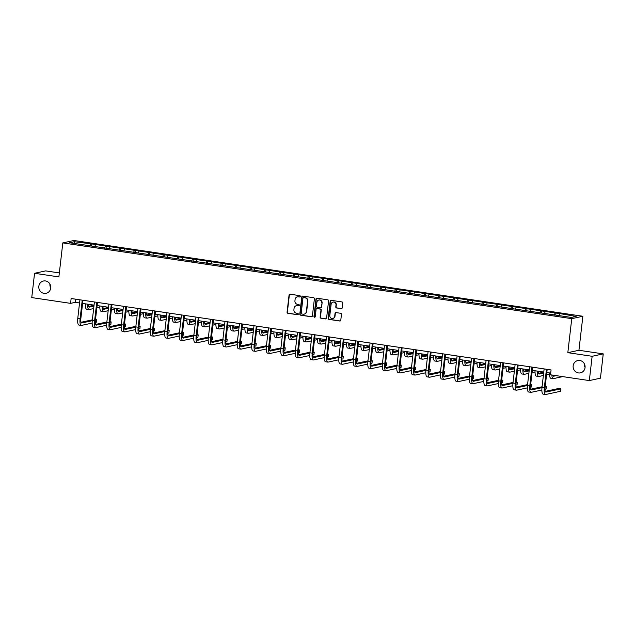 <?xml version="1.0" encoding="UTF-8"?>
<svg xmlns="http://www.w3.org/2000/svg" width="635" height="635" viewBox="0 0 635 635"><rect width="100%" height="100%" fill="white"/><g stroke="black" fill="none" stroke-linecap="round" stroke-linejoin="round"><path stroke-width="0.95" d="M573.159 365.816A6.294 5.977 -102.2 0 0 580.438 372.856A6.294 5.977 -102.2 0 0 585.057 367.594A6.294 5.977 -102.2 0 0 577.779 360.553A6.294 5.977 -102.2 0 0 573.159 365.816M584.256 363.593A6.294 5.977 -102.2 0 0 585.081 367.419M38.83 286.282A6.294 5.977 -102.2 0 0 46.109 293.322A6.294 5.977 -102.2 0 0 50.729 288.052A6.294 5.977 -102.2 0 0 43.45 281.011A6.294 5.977 -102.2 0 0 38.83 286.282M49.919 284.051A6.294 5.977 -102.2 0 0 50.744 287.885M300.339 296.418A0.675 0.643 -102.2 0 0 299.776 295.656L290.084 294.211A0.968 0.921 -102.2 0 0 289.06 295.029L287.068 312.198A0.968 0.921 -102.2 0 0 287.877 313.285L297.569 314.73A0.675 0.643 -102.2 0 0 298.291 314.158A0.675 0.643 -102.2 0 0 297.728 313.396L296.474 313.206A3.088 2.937 -102.2 0 1 293.902 309.721L294.068 308.292A3.088 2.937 -102.2 0 1 297.347 305.673L298.601 305.864A0.675 0.643 -102.2 0 0 299.315 305.284A0.675 0.643 -102.2 0 0 298.752 304.522L297.498 304.34A3.088 2.937 -102.2 0 1 294.934 300.847L295.092 299.418A3.088 2.937 -102.2 0 1 298.371 296.799L299.625 296.99A0.675 0.643 -102.2 0 0 300.339 296.418M341.193 308.658A0.968 0.921 -102.2 0 0 342.217 307.84L342.773 303.022A0.968 0.921 -102.2 0 0 341.971 301.935L331.2 300.331A0.968 0.921 -102.2 0 0 330.176 301.149L328.192 318.318A0.968 0.921 -102.2 0 0 328.993 319.405L339.765 321.008A0.968 0.921 -102.2 0 0 340.789 320.191L341.463 314.373A0.968 0.921 -102.2 0 0 340.662 313.285L336.05 312.603A0.968 0.921 -102.2 0 0 335.026 313.42L334.693 316.301A2.58 2.453 -102.2 0 1 332.796 318.46A2.58 2.453 -102.2 0 1 329.811 315.579L331.121 304.276A2.58 2.453 -102.2 0 1 333.01 302.109A2.58 2.453 -102.2 0 1 336.002 304.998L335.78 306.88A0.968 0.921 -102.2 0 0 336.582 307.975L341.495 308.594A0.968 0.921 -102.2 0 0 341.654 308.602M567.825 352.671L592.137 356.291L589.328 380.579L600.44 378.182L603.25 353.893L578.929 350.274L582.866 316.262L571.754 318.659L567.825 352.671L578.929 350.274M59.341 272.923L45.672 270.891L34.56 273.288L58.88 276.908L62.809 242.903L571.754 318.659M34.56 273.288L31.75 297.585L70.572 303.363L75.335 302.331L79.558 302.966M589.328 380.579L550.505 374.801L551.069 369.943L71.136 298.506L70.572 303.363M314.388 298.799A0.968 0.921 -102.2 0 0 313.587 297.712L302.816 296.108A0.968 0.921 -102.2 0 0 301.792 296.926L299.807 314.095A0.968 0.921 -102.2 0 0 300.609 315.182L311.38 316.786A0.968 0.921 -102.2 0 0 312.404 315.968L314.388 298.799M317.008 298.22L327.779 299.823A0.968 0.921 -102.2 0 1 328.581 300.911L326.596 318.079A0.968 0.921 -102.2 0 1 325.572 318.897L320.961 318.214A0.968 0.921 -102.2 0 1 320.159 317.119L320.969 310.158A0.968 0.921 -102.2 0 0 320.159 309.07L317.103 308.618A0.968 0.921 -102.2 0 0 316.079 309.435L315.246 316.682A0.675 0.643 -102.2 0 1 314.746 317.246A0.675 0.643 -102.2 0 1 313.968 316.492L315.984 299.037A0.968 0.921 -102.2 0 1 317.008 298.22M592.137 356.291L603.25 353.893M571.357 317.436L69.58 242.745L74.319 241.721L91.789 243.951L560.649 313.746L576.104 316.413L571.357 317.436M582.866 316.262L73.922 240.498L62.809 242.903M554.26 315.127L554.998 313.269M544.489 313.436L545.14 311.809M539.75 312.968L540.488 311.11M529.979 311.277L530.63 309.65M525.24 310.809L525.978 308.951M515.477 309.118L516.128 307.483M510.738 308.65L511.477 306.792M500.967 306.959L501.618 305.324M496.229 306.491L496.967 304.633M486.458 304.8L487.108 303.165M481.719 304.332L482.465 302.474M471.956 302.641L472.607 301.006M467.217 302.173L467.955 300.315M457.446 300.482L458.097 298.847M452.707 300.014L453.446 298.156M442.944 298.323L443.595 296.688M438.206 297.855L438.944 295.997M428.434 296.164L429.085 294.529M423.696 295.696L424.434 293.838M413.925 294.005L414.576 292.37M409.186 293.537L409.932 291.679M399.423 291.846L400.074 290.211M394.684 291.378L395.422 289.52M384.913 289.687L385.564 288.052M380.174 289.219L380.913 287.361M370.403 287.528L371.054 285.893M365.673 287.06L366.411 285.202M355.902 285.369L356.552 283.734M351.163 284.901L351.901 283.043M341.392 283.21L342.043 281.575M336.653 282.734L337.391 280.884M326.89 281.051L327.541 279.416M322.151 280.575L322.89 278.725M312.38 278.892L313.031 277.257M307.642 278.416L308.38 276.566M297.871 276.733L298.521 275.098M293.132 276.257L293.878 274.407M283.369 274.574L284.02 272.939M278.63 274.098L279.368 272.24M268.859 272.407L269.51 270.78M264.12 271.939L264.858 270.081M254.357 270.248L255.008 268.621M249.619 269.78L250.357 267.922M239.847 268.089L240.498 266.462M235.109 267.621L235.847 265.763M225.338 265.93L225.989 264.295M220.599 265.462L221.345 263.604M210.836 263.771L211.487 262.136M206.097 263.303L206.835 261.445M196.326 261.612L196.977 259.977M191.587 261.144L192.326 259.286M181.816 259.453L182.467 257.818M177.086 258.985L177.824 257.127M167.315 257.294L167.965 255.659M162.576 256.826L163.314 254.968M152.805 255.135L153.456 253.5M148.066 254.667L148.804 252.809M138.303 252.976L138.954 251.341M133.564 252.508L134.302 250.65M123.793 250.817L124.444 249.182M119.055 250.349L119.793 248.491M109.284 248.658L109.934 247.023M104.545 248.19L105.291 246.332M94.782 246.499L95.433 244.864M90.043 246.031L90.781 244.173M74.319 241.721L75.136 243.57M82.598 303.419L94.059 305.125M97.107 305.578L108.569 307.284M111.609 307.737L123.071 309.443M126.119 309.896L137.581 311.602M140.629 312.055L152.09 313.761M155.13 314.214L166.592 315.92M169.64 316.373L181.102 318.079M184.142 318.532L195.604 320.238M198.652 320.691L210.114 322.397M213.162 322.85L224.623 324.556M227.663 325.009L239.125 326.715M242.173 327.168L253.635 328.874M256.675 329.327L268.145 331.033M271.185 331.486L282.646 333.192M285.694 333.645L297.156 335.351M300.196 335.804L311.658 337.51M314.706 337.963L326.168 339.669M329.216 340.122L340.677 341.828M343.718 342.289L355.179 343.987M358.227 344.448L369.689 346.154M372.729 346.607L384.191 348.313M387.239 348.766L398.701 350.472M401.749 350.925L413.21 352.631M416.25 353.084L427.712 354.79M430.76 355.243L442.222 356.949M445.262 357.402L456.732 359.108M459.772 359.561L471.233 361.267M474.281 361.72L485.743 363.426M488.783 363.879L500.245 365.585M503.293 366.038L514.755 367.744M517.803 368.197L529.265 369.903M532.305 370.356L543.766 372.062M546.814 372.515L550.704 373.094M75.7 299.18L75.335 302.331M558.99 315.603L559.641 313.968M91.551 246.015L91.789 243.951M106.053 248.174L106.291 246.11M120.563 250.333L120.801 248.277M135.064 252.492L135.311 250.436M149.574 254.651L149.812 252.595M164.084 256.818L164.322 254.754M178.586 258.977L178.824 256.913M193.096 261.136L193.334 259.072M207.605 263.295L207.843 261.231M222.107 265.454L222.345 263.39M236.617 267.613L236.855 265.549M251.119 269.772L251.357 267.708M265.628 271.931L265.867 269.867M280.138 274.09L280.376 272.026M294.64 276.249L294.878 274.185M309.15 278.408L309.388 276.344M323.652 280.567L323.898 278.503M338.161 282.726L338.399 280.662M352.671 284.885L352.909 282.821M367.173 287.044L367.411 284.98M381.683 289.203L381.921 287.139M396.192 291.362L396.43 289.306M410.694 293.521L410.932 291.465M425.204 295.68L425.442 293.624M439.706 297.839L439.944 295.783M454.215 300.006L454.454 297.942M468.725 302.165L468.963 300.101M483.227 304.324L483.465 302.26M497.737 306.483L497.975 304.419M512.239 308.642L512.485 306.578M526.748 310.801L526.986 308.737M541.258 312.96L541.496 310.896M555.76 315.119L555.998 313.055M299.99 296.934A0.675 0.643 -102.2 0 1 299.926 296.926L298.672 296.735A3.088 2.937 -102.2 0 0 297.513 296.807M296.489 305.673A3.088 2.937 -102.2 0 1 297.64 305.61L298.902 305.792A0.675 0.643 -102.2 0 0 298.966 305.8M289.917 294.203A0.968 0.921 -102.2 0 0 289.362 294.965L287.369 312.134A0.968 0.921 -102.2 0 0 288.171 313.222L297.871 314.666A0.675 0.643 -102.2 0 0 297.942 314.674M302.657 296.101A0.968 0.921 -102.2 0 0 302.093 296.863L300.109 314.031A0.968 0.921 -102.2 0 0 300.911 315.119L311.682 316.722A0.968 0.921 -102.2 0 0 311.841 316.73M303.665 297.593A0.675 0.643 -102.2 0 0 302.951 298.164L301.204 313.23A0.675 0.643 -102.2 0 0 301.768 314L303.085 314.19A3.088 2.937 -102.2 0 0 306.364 311.579L307.554 301.276A3.088 2.937 -102.2 0 0 304.99 297.791L303.967 297.529A0.675 0.643 -102.2 0 0 303.601 297.585M304.244 314.127A3.088 2.937 -102.2 0 0 306.665 311.507L306.364 311.579M303.967 297.529L305.284 297.72A3.088 2.937 -102.2 0 1 307.856 301.212L306.665 311.507M316.944 308.602A0.968 0.921 -102.2 0 1 317.405 308.546L320.461 309.007A0.968 0.921 -102.2 0 1 321.262 310.094L320.461 317.055A0.968 0.921 -102.2 0 0 321.262 318.151L325.874 318.834A0.968 0.921 -102.2 0 0 326.033 318.841M316.849 298.212A0.968 0.921 -102.2 0 0 316.286 298.974L314.269 316.428A0.675 0.643 -102.2 0 0 314.897 317.198M321.802 302.935A2.58 2.453 -102.2 0 0 318.818 300.045A2.58 2.453 -102.2 0 0 316.921 302.204L316.46 306.189A0.968 0.921 -102.2 0 0 317.262 307.276L320.318 307.737A0.968 0.921 -102.2 0 0 321.342 306.919L322.104 302.871A2.58 2.453 -102.2 0 0 318.968 300.022M320.778 307.681A0.968 0.921 -102.2 0 0 321.643 306.856L321.342 306.919M322.104 302.871L321.643 306.856M333.169 302.085A2.58 2.453 -102.2 0 1 336.304 304.935L336.082 306.816A0.968 0.921 -102.2 0 0 336.883 307.911L341.495 308.594M332.946 318.429A2.58 2.453 -102.2 0 0 334.994 316.238L334.693 316.301M335.891 312.587A0.968 0.921 -102.2 0 0 335.328 313.349L334.994 316.238M331.041 300.323A0.968 0.921 -102.2 0 0 330.478 301.085L328.493 318.254A0.968 0.921 -102.2 0 0 329.295 319.341L340.066 320.945A0.968 0.921 -102.2 0 0 340.225 320.953M88.455 304.284A4.921 1.445 98.5 0 0 89.329 307.094A4.921 1.445 98.5 0 0 89.495 307.086L93.948 306.126M88.733 306.403L94.043 305.252M99.83 307.221L96.837 307.872M93.662 308.554L89.21 309.515A7.374 2.167 -81.5 0 1 88.971 309.523A7.374 2.167 -81.5 0 1 87.678 304.173M88.971 309.523L86.646 309.181A7.374 2.167 -81.5 0 1 85.352 303.824M92.138 323.096L81.518 325.39A7.374 2.167 -81.5 0 1 81.28 325.398L78.954 325.049A7.374 2.167 -81.5 0 1 77.787 318.238L79.915 299.807M81.28 325.398A7.374 2.167 -81.5 0 1 80.113 318.587L82.24 300.157M82.963 300.268L80.859 318.429A4.921 1.445 98.5 0 0 81.637 322.969A4.921 1.445 98.5 0 0 81.804 322.961L92.258 320.699M95.433 320.016L96.655 319.754L95.488 319.58M81.042 322.278L92.361 319.834M96.655 319.754L96.369 322.183L95.266 322.421M102.957 306.443A4.921 1.445 98.5 0 0 103.838 309.253A4.921 1.445 98.5 0 0 103.997 309.245L108.45 308.285M103.243 308.562L108.553 307.411M114.34 309.38L111.347 310.031M108.172 310.713L103.719 311.674A7.374 2.167 -81.5 0 1 103.473 311.682A7.374 2.167 -81.5 0 1 102.187 306.332M103.473 311.682L101.148 311.34A7.374 2.167 -81.5 0 1 99.862 305.983M117.467 308.61A4.921 1.445 98.5 0 0 118.348 311.412A4.921 1.445 98.5 0 0 118.507 311.404L122.96 310.444M117.753 310.721L123.055 309.578M128.849 311.539L125.849 312.19M122.674 312.872L118.229 313.833A7.374 2.167 -81.5 0 1 117.983 313.841A7.374 2.167 -81.5 0 1 116.689 308.491M117.983 313.841L115.657 313.499A7.374 2.167 -81.5 0 1 114.371 308.142M106.648 325.255L96.028 327.549A7.374 2.167 -81.5 0 1 95.782 327.557L93.456 327.208A7.374 2.167 -81.5 0 1 92.289 320.397L94.424 301.974M95.782 327.557A7.374 2.167 -81.5 0 1 94.615 320.746L96.75 302.316M97.472 302.427L95.369 320.588A4.921 1.445 98.5 0 0 96.147 325.128A4.921 1.445 98.5 0 0 96.306 325.12L106.767 322.858M109.942 322.175L111.157 321.913L109.99 321.739M95.552 324.437L106.863 321.993M111.157 321.913L110.879 324.342L109.776 324.58M121.158 327.414L110.53 329.708A7.374 2.167 -81.5 0 1 110.292 329.716L107.966 329.367A7.374 2.167 -81.5 0 1 106.799 322.556L108.934 304.133M110.292 329.716A7.374 2.167 -81.5 0 1 109.125 322.905L111.26 304.475M111.974 304.586L109.879 322.747A4.921 1.445 98.5 0 0 110.649 327.287A4.921 1.445 98.5 0 0 110.815 327.279L121.277 325.017M124.444 324.334L125.666 324.072L124.5 323.898M110.061 326.596L121.372 324.152M125.666 324.072L125.381 326.501L124.277 326.739M131.969 310.769A4.921 1.445 98.5 0 0 132.85 313.571A4.921 1.445 98.5 0 0 133.017 313.563L137.462 312.603M132.255 312.88L137.565 311.737M143.351 313.698L140.359 314.349M137.184 315.031L132.731 315.992A7.374 2.167 -81.5 0 1 132.493 316A7.374 2.167 -81.5 0 1 131.199 310.65M132.493 316L130.167 315.659A7.374 2.167 -81.5 0 1 128.873 310.301M135.66 329.573L125.039 331.867A7.374 2.167 -81.5 0 1 124.793 331.875L122.476 331.534A7.374 2.167 -81.5 0 1 121.309 324.715L123.436 306.292M124.793 331.875A7.374 2.167 -81.5 0 1 123.634 325.064L125.762 306.634M126.484 306.745L124.381 324.906A4.921 1.445 98.5 0 0 125.159 329.446A4.921 1.445 98.5 0 0 125.317 329.438L135.779 327.176M138.954 326.493L140.168 326.231L139.001 326.057M124.563 328.755L135.882 326.311M140.168 326.231L139.891 328.66L138.787 328.898M146.479 312.928A4.921 1.445 98.5 0 0 147.36 315.73A4.921 1.445 98.5 0 0 147.518 315.722L151.971 314.762M146.764 315.039L152.075 313.896M157.861 315.857L154.869 316.508M151.694 317.19L147.241 318.151A7.374 2.167 -81.5 0 1 146.995 318.159A7.374 2.167 -81.5 0 1 145.709 312.809M146.995 318.159L144.669 317.817A7.374 2.167 -81.5 0 1 143.383 312.468M150.17 331.732L139.549 334.026A7.374 2.167 -81.5 0 1 139.303 334.034L136.977 333.692A7.374 2.167 -81.5 0 1 135.811 326.882L137.946 308.451M139.303 334.034A7.374 2.167 -81.5 0 1 138.136 327.223L140.272 308.793M140.986 308.904L138.89 327.065A4.921 1.445 98.5 0 0 139.668 331.605A4.921 1.445 98.5 0 0 139.827 331.597L150.289 329.335M153.464 328.652L154.678 328.39L153.511 328.216M139.073 330.914L150.384 328.47M154.678 328.39L154.4 330.819L153.297 331.057M160.988 315.087A4.921 1.445 98.5 0 0 161.861 317.889A4.921 1.445 98.5 0 0 162.028 317.881L166.481 316.921M161.274 317.198L166.576 316.055M172.371 318.016L169.37 318.667M166.195 319.349L161.742 320.31A7.374 2.167 -81.5 0 1 161.504 320.326A7.374 2.167 -81.5 0 1 160.21 314.968M161.504 320.326L159.179 319.976A7.374 2.167 -81.5 0 1 157.885 314.627M164.671 333.891L154.051 336.185A7.374 2.167 -81.5 0 1 153.813 336.193L151.487 335.851A7.374 2.167 -81.5 0 1 150.32 329.041L152.456 310.61M153.813 336.193A7.374 2.167 -81.5 0 1 152.646 329.382L154.773 310.952M155.496 311.063L153.392 329.224A4.921 1.445 98.5 0 0 154.17 333.764A4.921 1.445 98.5 0 0 154.337 333.756L164.79 331.494M167.965 330.811L169.188 330.549L168.021 330.375M153.575 333.073L164.894 330.629M169.188 330.549L168.902 332.978L167.799 333.216M175.49 317.246A4.921 1.445 98.5 0 0 176.371 320.048A4.921 1.445 98.5 0 0 176.53 320.04L180.983 319.08M175.776 319.357L181.086 318.214M186.873 320.175L183.88 320.826M180.705 321.508L176.252 322.469A7.374 2.167 -81.5 0 1 176.006 322.485A7.374 2.167 -81.5 0 1 174.72 317.127M176.006 322.485L173.688 322.135A7.374 2.167 -81.5 0 1 172.395 316.786M179.181 336.05L168.561 338.344A7.374 2.167 -81.5 0 1 168.315 338.352L165.989 338.01A7.374 2.167 -81.5 0 1 164.83 331.2L166.957 312.769M168.315 338.352A7.374 2.167 -81.5 0 1 167.148 331.541L169.283 313.111M170.005 313.222L167.902 331.383A4.921 1.445 98.5 0 0 168.68 335.923A4.921 1.445 98.5 0 0 168.839 335.915L179.3 333.661M182.475 332.97L183.69 332.708L182.523 332.534M168.084 335.232L179.395 332.788M183.69 332.708L183.412 335.137L182.309 335.375M190 319.405A4.921 1.445 98.5 0 0 190.881 322.207A4.921 1.445 98.5 0 0 191.04 322.199L195.493 321.239M190.286 321.516L195.596 320.373M201.382 322.342L198.39 322.985M195.207 323.667L190.762 324.628A7.374 2.167 -81.5 0 1 190.516 324.644A7.374 2.167 -81.5 0 1 189.23 319.286M190.516 324.644L188.19 324.294A7.374 2.167 -81.5 0 1 186.904 318.945M193.691 338.209L183.07 340.503A7.374 2.167 -81.5 0 1 182.824 340.511L180.499 340.169A7.374 2.167 -81.5 0 1 179.332 333.359L181.467 314.928M182.824 340.511A7.374 2.167 -81.5 0 1 181.658 333.7L183.793 315.27M184.507 315.381L182.412 333.542A4.921 1.445 98.5 0 0 183.19 338.082A4.921 1.445 98.5 0 0 183.348 338.074L193.81 335.82M196.985 335.129L198.199 334.867L197.033 334.693M182.594 337.391L193.905 334.947M198.199 334.867L197.914 337.296L196.818 337.534M204.51 321.564A4.921 1.445 98.5 0 0 205.383 324.366A4.921 1.445 98.5 0 0 205.549 324.358L209.994 323.398M204.787 323.675L210.098 322.532M215.884 324.501L212.892 325.144M209.717 325.826L205.264 326.795A7.374 2.167 -81.5 0 1 205.026 326.803A7.374 2.167 -81.5 0 1 203.732 321.445M205.026 326.803L202.7 326.453A7.374 2.167 -81.5 0 1 201.406 321.104M208.193 340.368L197.572 342.662A7.374 2.167 -81.5 0 1 197.334 342.67L195.008 342.328A7.374 2.167 -81.5 0 1 193.842 335.518L195.969 317.087M197.334 342.67A7.374 2.167 -81.5 0 1 196.167 335.859L198.295 317.429M199.017 317.54L196.913 335.701A4.921 1.445 98.5 0 0 197.691 340.241A4.921 1.445 98.5 0 0 197.858 340.233L208.312 337.979M211.487 337.288L212.701 337.026L211.534 336.852M197.096 339.55L208.415 337.106M212.701 337.026L212.423 339.455L211.32 339.693M219.012 323.723A4.921 1.445 98.5 0 0 219.893 326.525A4.921 1.445 98.5 0 0 220.051 326.525L224.504 325.557M219.297 325.834L224.607 324.691M230.394 326.66L227.401 327.303M224.226 327.993L219.773 328.954A7.374 2.167 -81.5 0 1 219.527 328.962A7.374 2.167 -81.5 0 1 218.242 323.604M219.527 328.962L217.202 328.612A7.374 2.167 -81.5 0 1 215.916 323.263M233.521 325.882A4.921 1.445 98.5 0 0 234.402 328.684A4.921 1.445 98.5 0 0 234.561 328.684L239.014 327.724M233.807 327.993L239.109 326.85M244.904 328.819L241.903 329.462M238.728 330.152L234.283 331.113A7.374 2.167 -81.5 0 1 234.037 331.121A7.374 2.167 -81.5 0 1 232.743 325.763M234.037 331.121L231.712 330.772A7.374 2.167 -81.5 0 1 230.426 325.422M248.023 328.041A4.921 1.445 98.5 0 0 248.904 330.843A4.921 1.445 98.5 0 0 249.071 330.843L253.516 329.882M248.309 330.152L253.619 329.009M259.405 330.978L256.413 331.621M253.238 332.311L248.785 333.272A7.374 2.167 -81.5 0 1 248.547 333.28A7.374 2.167 -81.5 0 1 247.253 327.922M248.547 333.28L246.221 332.93A7.374 2.167 -81.5 0 1 244.927 327.581M262.533 330.2A4.921 1.445 98.5 0 0 263.414 333.002A4.921 1.445 98.5 0 0 263.573 333.002L268.026 332.041M262.819 332.311L268.129 331.168M273.915 333.137L270.923 333.78M267.74 334.47L263.295 335.431A7.374 2.167 -81.5 0 1 263.049 335.439A7.374 2.167 -81.5 0 1 261.763 330.089M263.049 335.439L260.723 335.089A7.374 2.167 -81.5 0 1 259.437 329.74M277.043 332.359A4.921 1.445 98.5 0 0 277.916 335.169A4.921 1.445 98.5 0 0 278.082 335.161L282.535 334.2M277.32 334.47L282.631 333.327M288.417 335.296L285.425 335.939M282.25 336.629L277.797 337.59A7.374 2.167 -81.5 0 1 277.558 337.598A7.374 2.167 -81.5 0 1 276.265 332.248M277.558 337.598L275.233 337.248A7.374 2.167 -81.5 0 1 273.939 331.899M291.544 334.518A4.921 1.445 98.5 0 0 292.425 337.328A4.921 1.445 98.5 0 0 292.584 337.32L297.037 336.359M291.83 336.637L297.14 335.486M302.927 337.455L299.934 338.098M296.759 338.788L292.306 339.749A7.374 2.167 -81.5 0 1 292.06 339.757A7.374 2.167 -81.5 0 1 290.774 334.407M292.06 339.757L289.735 339.408A7.374 2.167 -81.5 0 1 288.449 334.058M306.054 336.677A4.921 1.445 98.5 0 0 306.935 339.487A4.921 1.445 98.5 0 0 307.094 339.479L311.547 338.519M306.34 338.796L311.642 337.645M317.436 339.614L314.436 340.257M311.261 340.947L306.816 341.908A7.374 2.167 -81.5 0 1 306.57 341.916A7.374 2.167 -81.5 0 1 305.276 336.566M306.57 341.916L304.244 341.566A7.374 2.167 -81.5 0 1 302.959 336.217M320.556 338.836A4.921 1.445 98.5 0 0 321.437 341.646A4.921 1.445 98.5 0 0 321.604 341.638L326.049 340.677M320.842 340.955L326.152 339.804M331.938 341.773L328.946 342.416M325.771 343.106L321.318 344.067A7.374 2.167 -81.5 0 1 321.08 344.075A7.374 2.167 -81.5 0 1 319.786 338.725M321.08 344.075L318.754 343.733A7.374 2.167 -81.5 0 1 317.46 338.376M335.066 340.995A4.921 1.445 98.5 0 0 335.947 343.805A4.921 1.445 98.5 0 0 336.106 343.797L340.558 342.837M335.351 343.114L340.662 341.963M346.448 343.932L343.456 344.575M340.281 345.265L335.828 346.226A7.374 2.167 -81.5 0 1 335.582 346.234A7.374 2.167 -81.5 0 1 334.296 340.884M335.582 346.234L333.256 345.892A7.374 2.167 -81.5 0 1 331.97 340.535M349.575 343.154A4.921 1.445 98.5 0 0 350.449 345.964A4.921 1.445 98.5 0 0 350.615 345.956L355.068 344.995M349.861 345.273L355.163 344.122M360.958 346.091L357.957 346.742M354.782 347.424L350.329 348.385A7.374 2.167 -81.5 0 1 350.091 348.393A7.374 2.167 -81.5 0 1 348.798 343.043M350.091 348.393L347.766 348.051A7.374 2.167 -81.5 0 1 346.472 342.694M222.702 342.527L212.082 344.821A7.374 2.167 -81.5 0 1 211.836 344.829L209.51 344.487A7.374 2.167 -81.5 0 1 208.344 337.677L210.479 319.246M211.836 344.829A7.374 2.167 -81.5 0 1 210.669 338.018L212.804 319.595M213.527 319.699L211.423 337.86A4.921 1.445 98.5 0 0 212.201 342.4A4.921 1.445 98.5 0 0 212.36 342.392L222.822 340.138M225.996 339.447L227.211 339.185L226.044 339.011M211.606 341.709L222.917 339.265M227.211 339.185L226.933 341.614L225.83 341.852M237.204 344.686L226.584 346.98A7.374 2.167 -81.5 0 1 226.346 346.988L224.02 346.647A7.374 2.167 -81.5 0 1 222.853 339.836L224.988 321.405M226.346 346.988A7.374 2.167 -81.5 0 1 225.179 340.177L227.314 321.755M228.028 321.858L225.925 340.019A4.921 1.445 98.5 0 0 226.703 344.559A4.921 1.445 98.5 0 0 226.87 344.551L237.323 342.297M240.498 341.606L241.721 341.344L240.554 341.17M226.108 343.868L237.427 341.424M241.721 341.344L241.435 343.773L240.332 344.011M251.714 346.845L241.094 349.139A7.374 2.167 -81.5 0 1 240.848 349.155L238.522 348.805A7.374 2.167 -81.5 0 1 237.363 341.995L239.49 323.564M240.848 349.155A7.374 2.167 -81.5 0 1 239.681 342.336L241.816 323.913M242.538 324.017L240.435 342.178A4.921 1.445 98.5 0 0 241.213 346.718A4.921 1.445 98.5 0 0 241.371 346.71L251.833 344.456M255.008 343.765L256.222 343.503L255.056 343.329M240.617 346.027L251.928 343.583M256.222 343.503L255.945 345.932L254.841 346.17M266.224 349.004L255.603 351.298A7.374 2.167 -81.5 0 1 255.357 351.314L253.032 350.964A7.374 2.167 -81.5 0 1 251.865 344.154L254 325.723M255.357 351.314A7.374 2.167 -81.5 0 1 254.19 344.503L256.326 326.072M257.04 326.176L254.945 344.337A4.921 1.445 98.5 0 0 255.722 348.877A4.921 1.445 98.5 0 0 255.881 348.869L266.343 346.615M269.518 345.924L270.732 345.662L269.565 345.488M255.127 348.186L266.438 345.742M270.732 345.662L270.447 348.091L269.351 348.329M280.726 351.171L270.105 353.457A7.374 2.167 -81.5 0 1 269.867 353.473L267.541 353.123A7.374 2.167 -81.5 0 1 266.375 346.313L268.502 327.882M269.867 353.473A7.374 2.167 -81.5 0 1 268.7 346.662L270.827 328.231M271.55 328.335L269.446 346.496A4.921 1.445 98.5 0 0 270.224 351.036A4.921 1.445 98.5 0 0 270.391 351.028L280.845 348.774M284.02 348.091L285.242 347.821L284.075 347.655M269.629 350.345L280.948 347.901M285.242 347.821L284.956 350.25L283.853 350.488M295.235 353.33L284.615 355.624A7.374 2.167 -81.5 0 1 284.369 355.632L282.043 355.282A7.374 2.167 -81.5 0 1 280.876 348.472L283.012 330.041M284.369 355.632A7.374 2.167 -81.5 0 1 283.202 348.821L285.337 330.39M286.06 330.494L283.956 348.655A4.921 1.445 98.5 0 0 284.734 353.195A4.921 1.445 98.5 0 0 284.893 353.187L295.354 350.933M298.529 350.25L299.744 349.98L298.577 349.814M284.139 352.504L295.45 350.06M299.744 349.98L299.466 352.417L298.363 352.655M309.745 355.489L299.117 357.783A7.374 2.167 -81.5 0 1 298.879 357.791L296.553 357.441A7.374 2.167 -81.5 0 1 295.386 350.631L297.521 332.2M298.879 357.791A7.374 2.167 -81.5 0 1 297.712 350.98L299.847 332.549M300.561 332.653L298.466 350.814A4.921 1.445 98.5 0 0 299.236 355.354A4.921 1.445 98.5 0 0 299.402 355.354L309.864 353.092M313.031 352.409L314.254 352.147L313.087 351.973M298.648 354.663L309.959 352.219M314.254 352.147L313.968 354.576L312.865 354.814M324.247 357.648L313.626 359.942A7.374 2.167 -81.5 0 1 313.38 359.95L311.063 359.601A7.374 2.167 -81.5 0 1 309.896 352.79L312.023 334.359M313.38 359.95A7.374 2.167 -81.5 0 1 312.222 353.139L314.349 334.709M315.071 334.812L312.968 352.973A4.921 1.445 98.5 0 0 313.746 357.513A4.921 1.445 98.5 0 0 313.904 357.513L324.366 355.251M327.541 354.568L328.755 354.306L327.589 354.132M313.15 356.822L324.469 354.386M328.755 354.306L328.478 356.735L327.374 356.973M338.757 359.807L328.136 362.101A7.374 2.167 -81.5 0 1 327.89 362.109L325.565 361.759A7.374 2.167 -81.5 0 1 324.398 354.949L326.533 336.518M327.89 362.109A7.374 2.167 -81.5 0 1 326.723 355.298L328.859 336.867M329.573 336.971L327.477 355.132A4.921 1.445 98.5 0 0 328.255 359.672A4.921 1.445 98.5 0 0 328.414 359.672L338.876 357.41M342.051 356.727L343.265 356.465L342.098 356.291M327.66 358.981L338.971 356.545M343.265 356.465L342.987 358.894L341.884 359.132M353.258 361.966L342.638 364.26A7.374 2.167 -81.5 0 1 342.4 364.268L340.074 363.918A7.374 2.167 -81.5 0 1 338.907 357.108L341.043 338.677M342.4 364.268A7.374 2.167 -81.5 0 1 341.233 357.457L343.36 339.026M344.083 339.13L341.979 357.291A4.921 1.445 98.5 0 0 342.757 361.831A4.921 1.445 98.5 0 0 342.924 361.831L353.377 359.569M356.552 358.886L357.775 358.624L356.608 358.45M342.162 361.14L353.481 358.704M357.775 358.624L357.489 361.053L356.386 361.291M364.077 345.313A4.921 1.445 98.5 0 0 364.958 348.123A4.921 1.445 98.5 0 0 365.117 348.115L369.57 347.154M364.363 347.432L369.673 346.281M375.46 348.25L372.467 348.901M369.292 349.583L364.839 350.544A7.374 2.167 -81.5 0 1 364.593 350.552A7.374 2.167 -81.5 0 1 363.307 345.202M364.593 350.552L362.275 350.21A7.374 2.167 -81.5 0 1 360.982 344.853M367.768 364.125L357.148 366.419A7.374 2.167 -81.5 0 1 356.902 366.427L354.576 366.077A7.374 2.167 -81.5 0 1 353.417 359.267L355.544 340.836M356.902 366.427A7.374 2.167 -81.5 0 1 355.735 359.616L357.87 341.185M358.592 341.297L356.489 359.45A4.921 1.445 98.5 0 0 357.267 363.99A4.921 1.445 98.5 0 0 357.426 363.99L367.887 361.728M371.062 361.045L372.277 360.783L371.11 360.609M356.672 363.299L367.983 360.863M372.277 360.783L371.999 363.212L370.896 363.45M378.587 347.472A4.921 1.445 98.5 0 0 379.468 350.282A4.921 1.445 98.5 0 0 379.627 350.274L384.08 349.313M378.873 349.591L384.175 348.44M389.969 350.409L386.977 351.06M383.794 351.742L379.349 352.703A7.374 2.167 -81.5 0 1 379.103 352.711A7.374 2.167 -81.5 0 1 377.817 347.361M379.103 352.711L376.777 352.369A7.374 2.167 -81.5 0 1 375.491 347.012M382.278 366.284L371.658 368.578A7.374 2.167 -81.5 0 1 371.411 368.586L369.086 368.236A7.374 2.167 -81.5 0 1 367.919 361.426L370.054 342.995M371.411 368.586A7.374 2.167 -81.5 0 1 370.245 361.775L372.38 343.344M373.094 343.456L370.999 361.617A4.921 1.445 98.5 0 0 371.777 366.157A4.921 1.445 98.5 0 0 371.935 366.149L382.397 363.887M385.572 363.204L386.786 362.942L385.62 362.768M371.181 365.466L382.492 363.022M386.786 362.942L386.501 365.371L385.405 365.609M393.097 349.631A4.921 1.445 98.5 0 0 393.97 352.441A4.921 1.445 98.5 0 0 394.137 352.433L398.582 351.472M393.375 351.75L398.685 350.599M404.471 352.568L401.479 353.219M398.304 353.901L393.851 354.862A7.374 2.167 -81.5 0 1 393.613 354.87A7.374 2.167 -81.5 0 1 392.319 349.52M393.613 354.87L391.287 354.528A7.374 2.167 -81.5 0 1 389.993 349.171M396.78 368.443L386.159 370.737A7.374 2.167 -81.5 0 1 385.921 370.745L383.596 370.395A7.374 2.167 -81.5 0 1 382.429 363.585L384.556 345.162M385.921 370.745A7.374 2.167 -81.5 0 1 384.754 363.934L386.882 345.503M387.604 345.615L385.501 363.776A4.921 1.445 98.5 0 0 386.278 368.316A4.921 1.445 98.5 0 0 386.445 368.308L396.899 366.046M400.074 365.363L401.288 365.101L400.121 364.927M385.683 367.625L397.002 365.181M401.288 365.101L401.01 367.53L399.907 367.768M407.599 351.798A4.921 1.445 98.5 0 0 408.48 354.6A4.921 1.445 98.5 0 0 408.638 354.592L413.091 353.631M407.884 353.909L413.194 352.766M418.981 354.727L415.988 355.378M412.814 356.06L408.361 357.021A7.374 2.167 -81.5 0 1 408.114 357.029A7.374 2.167 -81.5 0 1 406.829 351.679M408.114 357.029L405.789 356.687A7.374 2.167 -81.5 0 1 404.503 351.33M411.289 370.602L400.669 372.896A7.374 2.167 -81.5 0 1 400.423 372.904L398.097 372.554A7.374 2.167 -81.5 0 1 396.931 365.744L399.066 347.321M400.423 372.904A7.374 2.167 -81.5 0 1 399.256 366.093L401.391 347.662M402.114 347.774L400.01 365.935A4.921 1.445 98.5 0 0 400.788 370.475A4.921 1.445 98.5 0 0 400.947 370.467L411.409 368.205M414.584 367.522L415.798 367.26L414.631 367.086M400.193 369.784L411.504 367.34M415.798 367.26L415.52 369.689L414.417 369.927M422.108 353.957A4.921 1.445 98.5 0 0 422.989 356.759A4.921 1.445 98.5 0 0 423.148 356.751L427.601 355.791M422.394 356.068L427.696 354.925M433.491 356.886L430.49 357.537M427.315 358.219L422.87 359.18A7.374 2.167 -81.5 0 1 422.624 359.188A7.374 2.167 -81.5 0 1 421.33 353.838M422.624 359.188L420.299 358.846A7.374 2.167 -81.5 0 1 419.013 353.489M425.791 372.761L415.171 375.055A7.374 2.167 -81.5 0 1 414.933 375.063L412.607 374.721A7.374 2.167 -81.5 0 1 411.44 367.911L413.575 349.48M414.933 375.063A7.374 2.167 -81.5 0 1 413.766 368.252L415.901 349.822M416.616 349.933L414.512 368.094A4.921 1.445 98.5 0 0 415.29 372.634A4.921 1.445 98.5 0 0 415.457 372.626L425.91 370.364M429.085 369.681L430.308 369.419L429.141 369.245M414.695 371.943L426.014 369.499M430.308 369.419L430.022 371.848L428.919 372.086M436.61 356.116A4.921 1.445 98.5 0 0 437.491 358.918A4.921 1.445 98.5 0 0 437.658 358.91L442.103 357.949M436.896 358.227L442.206 357.084M447.992 359.045L445 359.696M441.825 360.378L437.372 361.339A7.374 2.167 -81.5 0 1 437.134 361.355A7.374 2.167 -81.5 0 1 435.84 355.997M437.134 361.355L434.808 361.005A7.374 2.167 -81.5 0 1 433.514 355.656M440.301 374.92L429.681 377.214A7.374 2.167 -81.5 0 1 429.435 377.222L427.109 376.88A7.374 2.167 -81.5 0 1 425.95 370.07L428.077 351.639M429.435 377.222A7.374 2.167 -81.5 0 1 428.268 370.411L430.403 351.981M431.125 352.092L429.022 370.253A4.921 1.445 98.5 0 0 429.8 374.793A4.921 1.445 98.5 0 0 429.958 374.785L440.42 372.523M443.595 371.84L444.81 371.578L443.643 371.404M429.204 374.102L440.515 371.658M444.81 371.578L444.532 374.007L443.428 374.245M451.12 358.275A4.921 1.445 98.5 0 0 452.001 361.077A4.921 1.445 98.5 0 0 452.16 361.069L456.613 360.108M451.406 360.386L456.716 359.243M462.502 361.204L459.51 361.855M456.327 362.537L451.882 363.498A7.374 2.167 -81.5 0 1 451.636 363.514A7.374 2.167 -81.5 0 1 450.35 358.156M451.636 363.514L449.31 363.164A7.374 2.167 -81.5 0 1 448.024 357.815M454.811 377.079L444.19 379.373A7.374 2.167 -81.5 0 1 443.944 379.381L441.619 379.039A7.374 2.167 -81.5 0 1 440.452 372.229L442.587 353.798M443.944 379.381A7.374 2.167 -81.5 0 1 442.778 372.57L444.913 354.139M445.627 354.251L443.532 372.412A4.921 1.445 98.5 0 0 444.309 376.952A4.921 1.445 98.5 0 0 444.468 376.944L454.93 374.69M458.105 373.999L459.319 373.737L458.153 373.563M443.714 376.261L455.025 373.817M459.319 373.737L459.034 376.166L457.938 376.404M465.63 360.434A4.921 1.445 98.5 0 0 466.503 363.236A4.921 1.445 98.5 0 0 466.669 363.228L471.122 362.267M465.907 362.545L471.218 361.402M477.004 363.371L474.012 364.014M470.837 364.696L466.384 365.657A7.374 2.167 -81.5 0 1 466.146 365.673A7.374 2.167 -81.5 0 1 464.852 360.315M466.146 365.673L463.82 365.323A7.374 2.167 -81.5 0 1 462.526 359.974M469.313 379.238L458.692 381.532A7.374 2.167 -81.5 0 1 458.454 381.54L456.128 381.198A7.374 2.167 -81.5 0 1 454.962 374.388L457.089 355.957M458.454 381.54A7.374 2.167 -81.5 0 1 457.287 374.729L459.415 356.298M460.137 356.41L458.033 374.571A4.921 1.445 98.5 0 0 458.811 379.111A4.921 1.445 98.5 0 0 458.978 379.103L469.432 376.849M472.607 376.158L473.829 375.896L472.662 375.722M458.216 378.42L469.535 375.976M473.829 375.896L473.543 378.325L472.44 378.563M480.131 362.593A4.921 1.445 98.5 0 0 481.012 365.395A4.921 1.445 98.5 0 0 481.171 365.387L485.624 364.426M480.417 364.704L485.727 363.561M491.514 365.53L488.521 366.173M485.346 366.855L480.893 367.816A7.374 2.167 -81.5 0 1 480.647 367.832A7.374 2.167 -81.5 0 1 479.361 362.474M480.647 367.832L478.322 367.482A7.374 2.167 -81.5 0 1 477.036 362.133M483.822 381.397L473.202 383.691A7.374 2.167 -81.5 0 1 472.956 383.699L470.63 383.357A7.374 2.167 -81.5 0 1 469.463 376.547L471.599 358.116M472.956 383.699A7.374 2.167 -81.5 0 1 471.789 376.888L473.924 358.457M474.647 358.569L472.543 376.73A4.921 1.445 98.5 0 0 473.321 381.27A4.921 1.445 98.5 0 0 473.48 381.262L483.941 379.008M487.116 378.317L488.331 378.055L487.164 377.881M472.726 380.579L484.037 378.135M488.331 378.055L488.053 380.484L486.95 380.722M494.641 364.752A4.921 1.445 98.5 0 0 495.522 367.554A4.921 1.445 98.5 0 0 495.681 367.554L500.134 366.585M494.927 366.863L500.229 365.72M506.024 367.689L503.023 368.332M499.848 369.014L495.403 369.983A7.374 2.167 -81.5 0 1 495.157 369.991A7.374 2.167 -81.5 0 1 493.863 364.633M495.157 369.991L492.831 369.641A7.374 2.167 -81.5 0 1 491.546 364.292M498.332 383.556L487.704 385.85A7.374 2.167 -81.5 0 1 487.466 385.858L485.14 385.516A7.374 2.167 -81.5 0 1 483.973 378.706L486.108 360.275M487.466 385.858A7.374 2.167 -81.5 0 1 486.299 379.047L488.434 360.624M489.148 360.728L487.053 378.889A4.921 1.445 98.5 0 0 487.823 383.429A4.921 1.445 98.5 0 0 487.99 383.421L498.451 381.167M501.618 380.476L502.841 380.214L501.674 380.04M487.236 382.738L498.546 380.294M502.841 380.214L502.555 382.643L501.452 382.881M509.143 366.911A4.921 1.445 98.5 0 0 510.024 369.713A4.921 1.445 98.5 0 0 510.191 369.713L514.636 368.744M509.429 369.022L514.739 367.879M520.525 369.848L517.533 370.491M514.358 371.181L509.905 372.142A7.374 2.167 -81.5 0 1 509.667 372.15A7.374 2.167 -81.5 0 1 508.373 366.792M509.667 372.15L507.341 371.8A7.374 2.167 -81.5 0 1 506.047 366.451M512.834 385.715L502.214 388.009A7.374 2.167 -81.5 0 1 501.967 388.017L499.65 387.675A7.374 2.167 -81.5 0 1 498.483 380.865L500.61 362.434M501.967 388.017A7.374 2.167 -81.5 0 1 500.809 381.206L502.936 362.783M503.658 362.887L501.555 381.048A4.921 1.445 98.5 0 0 502.333 385.588A4.921 1.445 98.5 0 0 502.491 385.58L512.953 383.326M516.128 382.635L517.342 382.373L516.176 382.199M501.737 384.897L513.056 382.453M517.342 382.373L517.065 384.802L515.961 385.04M523.653 369.07A4.921 1.445 98.5 0 0 524.534 371.872A4.921 1.445 98.5 0 0 524.693 371.872L529.145 370.911M523.938 371.181L529.249 370.038M535.035 372.007L532.043 372.65M528.868 373.34L524.415 374.301A7.374 2.167 -81.5 0 1 524.169 374.309A7.374 2.167 -81.5 0 1 522.883 368.951M524.169 374.309L521.843 373.959A7.374 2.167 -81.5 0 1 520.557 368.61M527.344 387.874L516.723 390.168A7.374 2.167 -81.5 0 1 516.477 390.176L514.152 389.834A7.374 2.167 -81.5 0 1 512.985 383.024L515.12 364.593M516.477 390.176A7.374 2.167 -81.5 0 1 515.31 383.365L517.446 364.942M518.16 365.046L516.064 383.207A4.921 1.445 98.5 0 0 516.842 387.747A4.921 1.445 98.5 0 0 517.001 387.739L527.463 385.485M530.638 384.794L531.852 384.532L530.685 384.358M516.247 387.056L527.558 384.612M531.852 384.532L531.574 386.961L530.471 387.199M538.163 371.229A4.921 1.445 98.5 0 0 539.036 374.031A4.921 1.445 98.5 0 0 539.202 374.031L543.655 373.07M538.448 373.34L543.75 372.197M549.545 374.166L546.544 374.809M543.369 375.499L538.917 376.46A7.374 2.167 -81.5 0 1 538.678 376.468A7.374 2.167 -81.5 0 1 537.385 371.11M538.678 376.468L536.353 376.118A7.374 2.167 -81.5 0 1 535.059 370.769M541.846 390.033L531.225 392.327A7.374 2.167 -81.5 0 1 530.987 392.343L528.661 391.993A7.374 2.167 -81.5 0 1 527.494 385.183L529.63 366.752M530.987 392.343A7.374 2.167 -81.5 0 1 529.82 385.532L531.947 367.101M532.67 367.205L530.566 385.366A4.921 1.445 98.5 0 0 531.344 389.906A4.921 1.445 98.5 0 0 531.511 389.898L541.965 387.644M545.14 386.953L546.362 386.691L545.195 386.517M530.749 389.215L542.068 386.771M546.362 386.691L546.076 389.12L544.973 389.358M552.847 375.15A4.921 1.445 98.5 0 0 553.545 376.19A4.921 1.445 98.5 0 0 553.704 376.19L556.197 375.65M552.95 375.499L553.871 375.301M562.689 376.618L553.426 378.619A7.374 2.167 -81.5 0 1 553.18 378.627A7.374 2.167 -81.5 0 1 551.878 375.007M553.18 378.627L550.862 378.277A7.374 2.167 -81.5 0 1 549.569 372.928M547.179 369.364L545.076 387.525A4.921 1.445 98.5 0 0 545.854 392.065A4.921 1.445 98.5 0 0 546.013 392.057L560.864 388.85L560.586 391.279L545.735 394.486A7.374 2.167 -81.5 0 1 545.489 394.502L543.163 394.152A7.374 2.167 -81.5 0 1 542.004 387.342L544.131 368.911M545.489 394.502A7.374 2.167 -81.5 0 1 544.322 387.691L546.457 369.26M560.864 388.85L558.538 388.509L545.259 391.374M77.787 318.238L80.113 318.587M92.289 320.397L94.615 320.746M106.799 322.556L109.125 322.905M121.309 324.715L123.634 325.064M135.811 326.882L138.136 327.223M150.32 329.041L152.646 329.382M164.83 331.2L167.148 331.541M179.332 333.359L181.658 333.7M193.842 335.518L196.167 335.859M208.344 337.677L210.669 338.018M222.853 339.836L225.179 340.177M237.363 341.995L239.681 342.336M251.865 344.154L254.19 344.503M266.375 346.313L268.7 346.662M280.876 348.472L283.202 348.821M295.386 350.631L297.712 350.98M309.896 352.79L312.222 353.139M324.398 354.949L326.723 355.298M338.907 357.108L341.233 357.457M353.417 359.267L355.735 359.616M367.919 361.426L370.245 361.775M382.429 363.585L384.754 363.934M396.931 365.744L399.256 366.093M411.44 367.911L413.766 368.252M425.95 370.07L428.268 370.411M440.452 372.229L442.778 372.57M454.962 374.388L457.287 374.729M469.463 376.547L471.789 376.888M483.973 378.706L486.299 379.047M498.483 380.865L500.809 381.206M512.985 383.024L515.31 383.365M527.494 385.183L529.82 385.532M542.004 387.342L544.322 387.691"/></g></svg>
